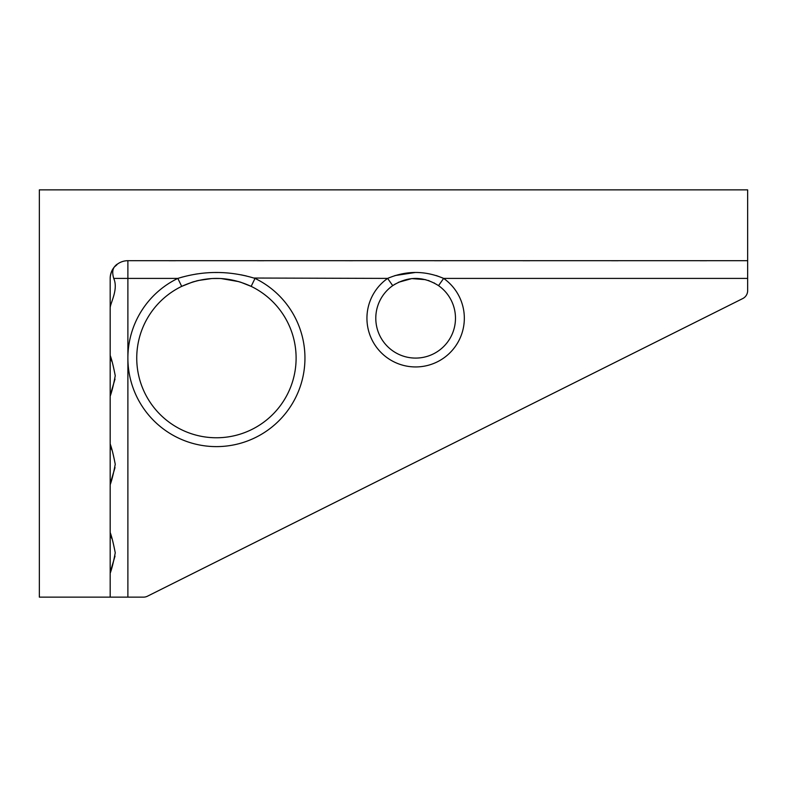 <?xml version="1.0" encoding="UTF-8"?>
<svg xmlns="http://www.w3.org/2000/svg" width="787" height="787" viewBox="0 0 787 787"><rect width="100%" height="100%" fill="white"/><g stroke="black" fill="none" stroke-linecap="round" stroke-linejoin="round"><path stroke-width="1.18" d="M114.941 266.311L116.21 265.091M110.406 394.474L115.02 379.059M111.754 361.341L110.957 359.059M110.396 357.052L110.18 355.37C111.823 359.856 113.505 366.653 115.246 375.743C113.535 384.873 111.843 391.7 110.18 396.215M110.406 483.011L115.02 467.596M111.754 449.879L110.957 447.596M110.396 445.59L110.18 443.907C111.823 448.393 113.505 455.191 115.246 464.281C113.535 473.41 111.843 480.237 110.18 484.753M110.406 571.549L115.02 556.134M111.754 538.416L110.957 536.134M110.396 534.127L110.18 532.445C111.823 536.931 113.505 543.728 115.246 552.818C113.535 561.948 111.843 568.775 110.18 573.29M182.535 276.994L177.832 278.401L127.888 278.401L127.888 260.694A17.707 17.707 0 0 0 110.18 278.401L110.18 597.136L143.509 597.136A8.854 8.854 0 0 0 147.464 596.202L742.751 298.558A8.854 8.854 0 0 0 747.65 290.639L747.65 260.694L127.888 260.694A17.707 17.707 0 0 0 116.565 264.786M389.388 277.614L387.637 278.401C406.308 270.492 424.98 270.492 443.632 278.401L438.546 285.642C423.268 276.03 408 276.03 392.723 285.642L387.637 278.401L253.867 278.037M110.18 278.401C110.642 265.986 122.369 260.684 114.479 266.832C112.462 269.38 112.207 273.237 113.721 278.401L127.888 278.401L127.888 358.085A88.537 88.537 0 0 1 177.832 278.401C203.528 270.502 229.253 270.502 255.018 278.401A88.537 88.537 0 0 1 203.164 445.619A88.537 88.537 0 0 1 127.888 358.085L127.888 597.136M175.471 260.743L168.851 260.743M264.009 260.743L257.388 260.743M352.546 260.743L342.847 260.694M441.084 260.743L434.463 260.743M529.621 260.743L523.001 260.743M618.159 260.743L611.538 260.743M706.696 260.743L700.076 260.743M240.301 282.061L251.161 286.37L255.018 278.401M177.832 278.401L181.689 286.37L192.412 282.1M251.161 286.37C228.033 275.765 204.876 275.765 181.689 286.37A79.684 79.684 0 0 0 154.163 407.814A79.684 79.684 0 0 0 278.687 407.814A79.684 79.684 0 0 0 251.161 286.37A79.684 79.684 0 0 1 278.687 407.814A79.684 79.684 0 0 1 154.163 407.814A79.684 79.684 0 0 1 181.689 286.37A79.684 79.684 0 0 0 154.163 407.814A79.684 79.684 0 0 0 278.687 407.814A79.684 79.684 0 0 0 251.161 286.37M246.233 275.942L241.206 274.86M217.989 272.509L214.861 272.509M197.517 273.856L195.432 274.181M442.874 278.057L436.273 275.558M415.152 272.499L394.936 275.578M192.579 282.051L194.546 281.461M195.865 281.097L198.098 280.536M198.176 280.516L211.792 278.539M212.323 278.509L220.252 278.49M221.068 278.539L239.041 281.677M438.546 285.642A39.842 39.842 0 0 1 445.383 344.745A39.842 39.842 0 0 1 385.886 344.745A39.842 39.842 0 0 1 392.723 285.642L395.349 283.95M398.478 282.287L411.808 278.588L425.619 279.67M428.118 280.408L429.249 280.802M434.001 282.887L434.631 283.222M116.86 264.54L114.981 266.281M110.18 597.136L39.35 597.136L39.35 189.864L747.65 189.864L747.65 260.694M113.721 278.401C118.542 289.183 110.583 302.454 110.18 307.678M747.65 278.401L443.632 278.401A48.696 48.696 0 0 1 451.994 350.638A48.696 48.696 0 0 1 379.275 350.638A48.696 48.696 0 0 1 387.637 278.401"/></g></svg>
